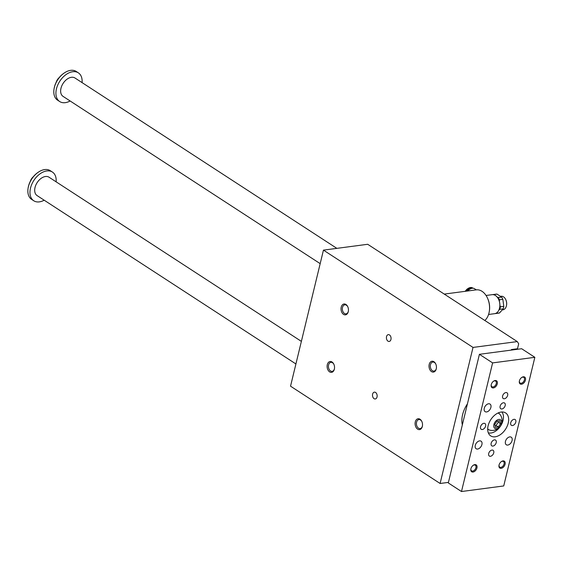 <?xml version="1.0" encoding="UTF-8"?>
<svg xmlns="http://www.w3.org/2000/svg" width="563" height="563" viewBox="0 0 563 563"><rect width="100%" height="100%" fill="white"/><g stroke="black" fill="none" stroke-linecap="round" stroke-linejoin="round"><path stroke-width="0.84" d="M467.431 403.847A23.28 14.948 123 0 0 462.343 424.868M511.317 350.095L511.45 349.539L517.488 348.743L518.685 343.796L517.27 341.586L473.019 347.427L323.451 250.127L290.536 386.176L440.104 483.483L473.019 347.427M448.43 482.385L440.104 483.483M497.052 294.118A9.585 6.439 -97.5 0 0 496.137 294.146L492.695 294.597A9.585 6.439 82.5 0 1 493.61 294.576L497.052 294.118L501.626 297.095A9.585 6.439 -97.5 0 1 502.85 299.326L503.786 306.378A9.585 6.439 -97.5 0 1 503.188 308.848L499.557 312.929A9.585 6.439 -97.5 0 1 498.649 313.148L495.208 313.605A9.585 6.439 82.5 0 1 494.905 313.633M506.545 305.202A6.165 4.138 -97.5 0 0 506.573 305.055A6.165 4.138 -97.5 0 0 505.891 299.903A6.165 4.138 -97.5 0 0 505.827 299.769M501.626 297.095L498.185 297.553L497.087 296.983M488.564 314.478L494.61 313.682A9.585 6.439 -97.5 0 0 499.677 307.426A9.585 6.439 -97.5 0 0 498.621 299.41A9.585 6.439 -97.5 0 0 495.454 295.519A9.585 6.439 -97.5 0 0 492.104 294.674L486.059 295.476M444.256 294.09L476.277 289.861A16.433 11.035 82.5 0 1 487.438 297.975A16.433 11.035 82.5 0 1 489.254 311.712A16.433 11.035 82.5 0 1 488.754 313.873A16.433 11.035 82.5 0 1 484.813 320.474M487.438 297.975L487.642 298.411A15.335 10.303 82.5 0 1 489.338 311.233L489.254 311.712M476.298 289.861L474.567 288.728A7.192 4.617 123 0 0 467.712 290.994M517.27 341.586L367.695 244.286L323.451 250.127M421.905 421.645A4.553 3.054 -97.5 0 0 418.9 419.576A4.553 3.054 -97.5 0 0 416.571 422.187A4.553 3.054 -97.5 0 0 420.089 428.598A4.553 3.054 -97.5 0 0 422.419 425.994A4.553 3.054 -97.5 0 0 422.454 425.818M422.334 426.465A5.475 3.681 82.5 0 1 416.923 428.556A5.475 3.681 82.5 0 1 416.057 420.111A5.475 3.681 82.5 0 1 421.821 421.455A5.475 3.681 82.5 0 1 422.419 426.029A5.475 3.681 82.5 0 1 422.334 426.465M334.471 368.582A4.553 3.054 82.5 0 1 334.436 368.751A4.553 3.054 82.5 0 1 332.107 371.362A4.553 3.054 82.5 0 1 328.588 364.951A4.553 3.054 82.5 0 1 330.91 362.34A4.553 3.054 82.5 0 1 333.922 364.409M327.307 364.648A5.475 3.681 -97.5 0 0 329.784 371.981A5.475 3.681 -97.5 0 0 334.436 368.793A5.475 3.681 -97.5 0 0 333.831 364.212A5.475 3.681 -97.5 0 0 330.27 361.495A5.475 3.681 -97.5 0 0 327.307 364.648M436.367 368.308A4.553 3.054 82.5 0 1 436.332 368.476A4.553 3.054 82.5 0 1 434.003 371.087A4.553 3.054 82.5 0 1 430.484 364.669A4.553 3.054 82.5 0 1 432.813 362.065A4.553 3.054 82.5 0 1 435.818 364.134M436.248 368.955A5.475 3.681 -97.5 0 0 436.339 368.519A5.475 3.681 -97.5 0 0 435.734 363.937A5.475 3.681 -97.5 0 0 429.977 362.593A5.475 3.681 -97.5 0 0 430.843 371.045A5.475 3.681 -97.5 0 0 436.248 368.955M347.835 306.898A4.553 3.054 -97.5 0 0 344.83 304.822A4.553 3.054 -97.5 0 0 342.501 307.433A4.553 3.054 -97.5 0 0 346.02 313.851A4.553 3.054 -97.5 0 0 348.349 311.24A4.553 3.054 -97.5 0 0 348.384 311.065M341.22 307.138A5.475 3.681 82.5 0 1 344.183 303.978A5.475 3.681 82.5 0 1 347.751 306.701A5.475 3.681 82.5 0 1 348.349 311.283A5.475 3.681 82.5 0 1 343.697 314.471A5.475 3.681 82.5 0 1 341.22 307.138M372.615 394.121A3.434 2.308 -97.5 0 0 375.268 398.97A3.434 2.308 -97.5 0 0 377.111 395.254A3.434 2.308 -97.5 0 0 374.374 392.151A3.434 2.308 -97.5 0 0 372.615 394.121M386.528 336.611A3.434 2.308 82.5 0 1 388.287 334.64A3.434 2.308 82.5 0 1 391.025 337.744A3.434 2.308 82.5 0 1 389.188 341.452A3.434 2.308 82.5 0 1 386.528 336.611M471.421 288.432A6.439 4.138 123 0 0 471.301 288.446A6.439 4.138 123 0 0 467.121 291.071M472.976 288.228A6.777 4.356 123 0 0 471.154 288.003A6.777 4.356 123 0 0 466.438 291.162M502.463 309.882L502.907 309.826A6.847 4.595 -97.5 0 0 506.517 305.357A6.847 4.595 -97.5 0 0 505.764 299.629A6.847 4.595 -97.5 0 0 503.505 296.856A6.847 4.595 -97.5 0 0 501.112 296.251L500.676 296.307M496.306 313.091L496.116 313.38A9.585 6.439 82.5 0 1 495.208 313.605M499.888 305.055L500.345 306.828A9.585 6.439 82.5 0 1 499.747 309.305L498.832 310.15M498.185 297.553A9.585 6.439 82.5 0 1 499.409 299.776L499.43 301.613M496.116 313.38L499.557 312.929M499.747 309.305L503.188 308.848M500.345 306.828L503.786 306.378M499.409 299.776L502.85 299.326M499.691 307.335A9.177 6.165 -97.5 0 0 499.705 307.243A9.177 6.165 -97.5 0 0 498.691 299.572A9.177 6.165 -97.5 0 0 498.656 299.495M512.731 349.37L513.421 349.82M54.147 88.391A16.292 10.465 -57 0 1 54.189 88.159A16.292 10.465 -57 0 1 54.421 87.061A16.292 10.465 -57 0 1 63.886 73.239A16.292 10.465 -57 0 1 64.091 73.106M479.416 354.31L521.655 348.729L534.85 357.315L503.73 485.946L461.491 491.527L492.611 362.896L479.416 354.31L448.296 482.941L461.491 491.527M492.611 362.896L534.85 357.315M33.33 176.719A6.847 4.398 123 0 0 30.268 181.427M28.199 187.606A16.292 10.465 -57 0 1 28.234 187.366A16.292 10.465 -57 0 1 28.467 186.276A16.292 10.465 -57 0 1 37.939 172.454A16.292 10.465 -57 0 1 38.136 172.32M488.304 432.827A12.668 8.135 123 0 0 491.006 433.003A12.668 8.135 123 0 0 501.577 424.305A12.668 8.135 123 0 0 501.858 411.989M487.685 428.837A9.585 6.158 123 0 0 489.754 430.125A9.888 9.888 0 0 0 499.972 414.417A9.585 6.158 123 0 0 497.959 413.045M44.181 200.196A17.115 10.993 -57 0 1 33.745 200.759L31.634 199.386A17.115 10.993 -57 0 1 28.15 187.845A17.115 10.993 -57 0 1 28.396 186.698A17.115 10.993 -57 0 1 38.34 172.179A17.115 10.993 -57 0 1 50.297 170.688L52.408 172.06A17.115 10.993 -57 0 1 56.131 181.835M33.745 200.759A17.115 10.993 -57 0 1 30.508 188.07A17.115 10.993 -57 0 1 52.408 172.06M295.913 363.958L37.102 195.593A10.957 7.037 -57 0 1 37.179 182.574A10.957 7.037 -57 0 1 49.051 177.225L301.374 341.375M70.136 100.988A17.115 10.993 -57 0 1 59.692 101.544A17.115 10.993 -57 0 1 56.455 88.855A17.115 10.993 -57 0 1 78.363 72.852A17.115 10.993 -57 0 1 82.078 82.62M320.178 263.646L63.056 96.379A10.957 7.037 -57 0 1 61.831 85.766A10.957 7.037 -57 0 1 71.424 77.3A10.957 7.037 -57 0 1 74.999 78.011L336.843 248.353M59.692 101.544L57.581 100.172A17.115 10.993 -57 0 1 54.097 88.637A17.115 10.993 -57 0 1 54.344 87.483A17.115 10.993 -57 0 1 64.295 72.965A17.115 10.993 -57 0 1 76.251 71.473L78.363 72.852M495.025 425.628L496.059 425.487L498.262 422.208L497.974 421.04M494.743 424.46L495.447 427.359L498.346 426.979L500.549 423.693L499.845 420.793L496.939 421.18L494.743 424.46M500.549 423.693L498.262 422.208M498.346 426.979L496.059 425.487M496.524 428.717A5.137 3.301 123 0 0 501.471 421.328A5.137 3.301 123 0 0 494.94 422.187A5.137 3.301 123 0 0 496.524 428.717M485.609 426.078A3.434 2.21 -57 0 1 481.21 429.295A3.434 2.21 -57 0 1 481.238 425.206A3.434 2.21 -57 0 1 484.961 423.531A3.434 2.21 -57 0 1 485.609 426.078M501.907 408.97A3.434 2.21 -57 0 1 500.788 408.752A3.434 2.21 -57 0 1 500.81 404.663A3.434 2.21 -57 0 1 504.532 402.988A3.434 2.21 -57 0 1 504.92 406.317A3.434 2.21 -57 0 1 501.907 408.97M510.732 422.764A3.434 2.21 -57 0 1 515.131 419.548A3.434 2.21 -57 0 1 515.11 423.636A3.434 2.21 -57 0 1 511.38 425.311A3.434 2.21 -57 0 1 510.732 422.764M494.434 439.872A3.434 2.21 -57 0 1 495.56 440.09A3.434 2.21 -57 0 1 495.531 444.179A3.434 2.21 -57 0 1 491.809 445.854A3.434 2.21 -57 0 1 491.422 442.525A3.434 2.21 -57 0 1 494.434 439.872M484.257 408.295A4.518 2.899 -57 0 1 490.035 404.072A4.518 2.899 -57 0 1 490.007 409.442A4.518 2.899 -57 0 1 485.109 411.644A4.518 2.899 -57 0 1 484.257 408.295M475.278 445.403A4.518 2.899 -57 0 1 481.062 441.174A4.518 2.899 -57 0 1 481.027 446.55A4.518 2.899 -57 0 1 476.136 448.753A4.518 2.899 -57 0 1 475.278 445.403M512.084 440.548A4.518 2.899 -57 0 1 506.306 444.77A4.518 2.899 -57 0 1 505.447 441.42A4.518 2.899 -57 0 1 511.232 437.198A4.518 2.899 -57 0 1 512.084 440.548M504.378 398.766A3.434 2.21 123 0 0 507.39 396.113A3.434 2.21 123 0 0 507.003 392.784A3.434 2.21 123 0 0 503.28 394.459A3.434 2.21 123 0 0 503.252 398.548A3.434 2.21 123 0 0 504.378 398.766M491.963 450.076A3.434 2.21 -57 0 1 493.089 450.294A3.434 2.21 -57 0 1 493.061 454.383A3.434 2.21 -57 0 1 489.338 456.058A3.434 2.21 -57 0 1 488.958 452.729A3.434 2.21 -57 0 1 491.963 450.076M493.371 387.935A4.11 2.639 -57 0 1 491.189 384.902A4.11 2.639 -57 0 1 493.638 381.144A4.11 2.639 -57 0 1 497.41 382.939A4.11 2.639 -57 0 1 493.371 387.935M491.239 384.677A3.364 2.161 123 0 0 491.956 386.739A3.364 2.161 123 0 0 493.054 386.957A3.364 2.161 123 0 0 496.263 383.593A3.364 2.161 123 0 0 495.623 381.095A3.364 2.161 123 0 0 493.448 381.278M474.813 464.623A4.11 2.639 123 0 0 473.286 465.249A4.11 2.639 123 0 0 470.844 469.007A4.11 2.639 123 0 0 473.173 472.019A4.11 2.639 123 0 0 476.96 467.839A4.11 2.639 123 0 0 474.813 464.623M470.886 468.782A3.364 2.161 123 0 0 471.604 470.844A3.364 2.161 123 0 0 475.918 467.698A3.364 2.161 123 0 0 475.278 465.2A3.364 2.161 123 0 0 474.18 464.982A3.364 2.161 123 0 0 473.096 465.383M521.528 384.219A4.11 2.639 123 0 0 525.568 379.223A4.11 2.639 123 0 0 521.795 377.421A4.11 2.639 123 0 0 519.346 381.186A4.11 2.639 123 0 0 521.528 384.219M519.396 380.954A3.364 2.161 123 0 0 520.113 383.023A3.364 2.161 123 0 0 521.211 383.241A3.364 2.161 123 0 0 524.42 379.87A3.364 2.161 123 0 0 523.787 377.379A3.364 2.161 123 0 0 521.605 377.562M502.977 460.907A4.11 2.639 -57 0 1 505.117 464.123A4.11 2.639 -57 0 1 501.33 468.303A4.11 2.639 -57 0 1 499.001 465.291A4.11 2.639 -57 0 1 501.45 461.533A4.11 2.639 -57 0 1 502.977 460.907M499.05 465.066A3.364 2.161 123 0 0 499.768 467.128A3.364 2.161 123 0 0 504.075 463.982A3.364 2.161 123 0 0 503.435 461.484A3.364 2.161 123 0 0 502.337 461.266A3.364 2.161 123 0 0 501.26 461.667M501.161 412.053A13.695 8.797 -57 0 1 505.637 412.939A13.695 8.797 -57 0 1 505.546 429.217A13.695 8.797 -57 0 1 490.704 435.896A13.695 8.797 -57 0 1 489.177 422.63A13.695 8.797 -57 0 1 501.161 412.053M59.277 77.504A6.847 4.398 123 0 0 56.216 82.212M473.047 288.235L472.66 287.982A6.777 4.356 123 0 0 470.45 287.538A6.777 4.356 123 0 0 465.305 291.31M467.839 288.629A6.439 4.138 123 0 0 465.249 291.317M465.144 291.331L466.924 289.22L470.33 287.51L472.66 287.982M28.234 187.366L28.15 187.845M37.939 172.454L38.34 172.179M54.189 88.159L54.097 88.637M63.886 73.239L64.295 72.965"/></g></svg>
